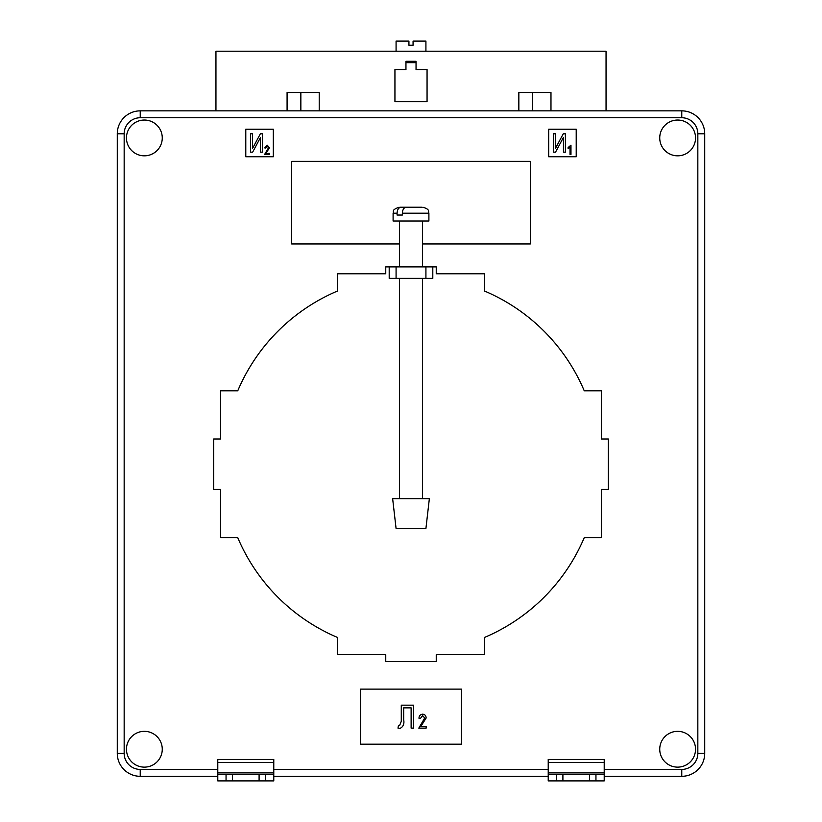 <?xml version="1.0" encoding="UTF-8"?>
<svg xmlns="http://www.w3.org/2000/svg" width="822" height="822" viewBox="0 0 822 822"><rect width="100%" height="100%" fill="white"/><g stroke="black" fill="none" stroke-linecap="round" stroke-linejoin="round"><path stroke-width="1.23" d="M126.465 749.232A17.899 17.899 0 0 0 144.364 767.132A17.899 17.899 0 0 0 162.263 749.232A17.899 17.899 0 0 0 144.364 731.333A17.899 17.899 0 0 0 126.465 749.232M659.737 749.232A17.899 17.899 0 0 0 677.636 767.132A17.899 17.899 0 0 0 695.535 749.232A17.899 17.899 0 0 0 677.636 731.333A17.899 17.899 0 0 0 659.737 749.232M659.737 137.932A17.899 17.899 0 0 0 677.636 155.831A17.899 17.899 0 0 0 695.535 137.932A17.899 17.899 0 0 0 677.636 120.033A17.899 17.899 0 0 0 659.737 137.932M126.465 137.932A17.899 17.899 0 0 0 144.364 155.831A17.899 17.899 0 0 0 162.263 137.932A17.899 17.899 0 0 0 144.364 120.033A17.899 17.899 0 0 0 126.465 137.932M550.976 110.857L550.976 92.496L518.846 92.496L518.846 110.857M215.95 110.857L215.95 51.2L606.05 51.2L606.05 110.857M319.213 110.857L319.213 92.496L287.084 92.496L287.084 110.857M427.06 69.551L427.06 101.681L394.94 101.681L394.94 69.551L405.955 69.551L405.955 61.29L416.045 61.29L416.045 69.551L427.06 69.551M300.852 110.857L300.852 92.496L319.213 92.496M217.789 776.307L140.233 776.307A22.944 22.944 0 0 1 117.279 753.363L117.279 133.801A22.944 22.944 0 0 1 140.233 110.857L681.767 110.857A22.944 22.944 0 0 1 704.721 133.801L704.721 753.363L704.721 133.801A22.944 22.944 0 0 0 681.767 110.857L681.767 117.741L140.233 117.741A16.06 16.06 0 0 0 124.163 133.801L124.163 753.363A16.06 16.06 0 0 0 140.233 769.423L217.789 769.423M548.223 762.477L604.211 762.477L604.211 759.436L548.223 759.436L548.223 774.478L562.906 774.478L562.906 780.9L548.223 780.9L548.223 774.478M360.519 744.187L461.481 744.187L461.481 689.113L360.519 689.113L360.519 744.187M422.477 243.949L530.324 243.949L530.324 161.338L291.676 161.338L291.676 243.949L399.523 243.949M576.212 129.218L548.685 129.218L548.685 156.755L576.212 156.755L576.212 129.218M245.788 129.218L245.788 156.755L273.315 156.755L273.315 129.218L245.788 129.218M389.196 266.893L385.754 266.893L385.754 273.777L337.575 273.777L337.575 290.988A188.166 188.166 0 0 0 237.753 390.81L220.543 390.81L220.543 438.999L213.658 438.999L213.658 489.48L220.543 489.48L220.543 537.67L237.753 537.67A188.166 188.166 0 0 0 337.575 637.482L337.575 654.692L385.754 654.692L385.754 661.576L436.246 661.576L436.246 654.692L484.425 654.692L484.425 637.482A188.166 188.166 0 0 0 584.247 537.67L601.457 537.67L601.457 489.48L608.342 489.48L608.342 438.999L601.457 438.999L601.457 390.81L584.247 390.81A188.166 188.166 0 0 0 484.425 290.988L484.425 273.777L436.246 273.777L436.246 266.893L432.804 266.893L432.804 278.37L389.196 278.37L389.196 266.893L396.081 266.893L396.081 278.37M273.777 774.478L265.516 774.478L265.516 780.9L273.777 780.9L273.777 759.436L217.789 759.436L217.789 780.9L226.05 780.9L226.05 774.478L217.789 774.478M604.211 769.423L681.767 769.423A16.06 16.06 0 0 0 697.837 753.363L704.721 753.363A22.944 22.944 0 0 1 681.767 776.307L604.211 776.307M548.223 776.307L273.777 776.307M250.556 152.162L250.556 133.801L252.457 133.801L252.457 148.587L260.369 133.801L262.475 133.801L262.475 152.162L260.564 152.162L260.564 137.346L252.642 152.162L250.556 152.162M265.927 153.385L269.503 153.385L269.503 154.454L264.622 154.454L268.547 147.713L267.15 146.111L265.691 148.022L264.735 147.898L267.181 145.155L269.503 147.734L265.927 153.385M553.453 152.162L553.453 133.801L555.353 133.801L555.353 148.587L563.265 133.801L565.372 133.801L565.372 152.162L563.46 152.162L563.46 137.346L555.538 152.162L553.453 152.162M570.971 145.155L570.971 154.454L570.016 154.454L570.016 147.189L568.115 148.618L568.115 147.539L570.971 145.155M401.28 721.315L401.28 705.173L413.507 705.173L413.507 728.128L411.123 728.128L411.123 707.855L403.674 707.855L403.674 719.64C404.486 723.884 403.263 726.802 400.006 728.426L398.002 728.128L398.444 725.436L399.523 725.734L401.28 721.315M420.772 726.514L426.135 726.514L426.135 728.128L418.809 728.128L424.707 718.007L422.6 715.602L420.422 718.469L418.984 718.284C419.076 715.818 420.299 714.452 422.652 714.174C424.902 714.41 426.063 715.695 426.135 718.038L420.772 726.514M556.484 774.478L556.484 780.9M604.211 780.9L595.95 780.9L595.95 774.478L604.211 774.478L604.211 780.9M562.906 780.9L595.95 780.9M589.528 780.9L589.528 774.478L595.95 774.478M589.528 774.478L562.906 774.478M604.211 762.477L604.211 774.478M265.516 774.478L259.094 774.478L259.094 780.9L265.516 780.9M226.05 780.9L259.094 780.9M232.472 780.9L232.472 774.478L226.05 774.478M232.472 774.478L259.094 774.478M532.615 110.857L532.615 92.496L550.976 92.496M396.081 51.2L396.081 41.1L408.935 41.1L408.935 45.231L413.065 45.231L413.065 41.1L425.919 41.1L425.919 51.2M405.955 62.667L416.045 62.667M425.919 278.37L425.919 266.893L396.081 266.893M425.919 266.893L432.804 266.893M411 528.484L396.081 528.484L392.639 498.656L429.361 498.656L425.919 528.484L411 528.484M399.492 221.005L393.101 221.005L393.101 213.196L397.077 213.196L397.077 215.035L402.348 215.035L402.348 213.196L428.899 213.196L428.899 221.005L399.492 221.005M415.85 207.236L421.963 207.236M421.892 207.236L406.294 207.236C403.921 207.534 402.605 209.528 402.348 213.196M397.077 213.196C397.324 209.528 398.639 207.545 401.023 207.236L410.579 207.236M401.023 207.236L400.037 207.236M399.995 207.236L404.321 207.236M399.492 215.035L402.348 215.035M273.777 769.423L548.223 769.423M697.837 753.363L697.837 133.801A16.06 16.06 0 0 0 681.767 117.741M704.721 753.363A22.944 22.944 0 0 1 681.767 776.307L681.767 769.423M140.233 769.423L140.233 776.307A22.944 22.944 0 0 1 117.279 753.363L124.163 753.363M124.163 133.801L117.279 133.801A22.944 22.944 0 0 1 140.233 110.857L140.233 117.741M697.837 133.801L704.721 133.801M548.223 772.906L604.211 772.906M273.777 772.906L217.789 772.906M273.777 762.477L217.789 762.477M399.523 498.656L399.523 278.37M399.523 266.893L399.523 221.005M422.477 498.656L422.477 278.37M422.477 266.893L422.477 221.005M393.101 213.196C394.313 211.408 390.789 210.175 399.071 207.236M428.899 213.196C428.015 211.357 430.368 209.476 422.929 207.236"/></g></svg>
